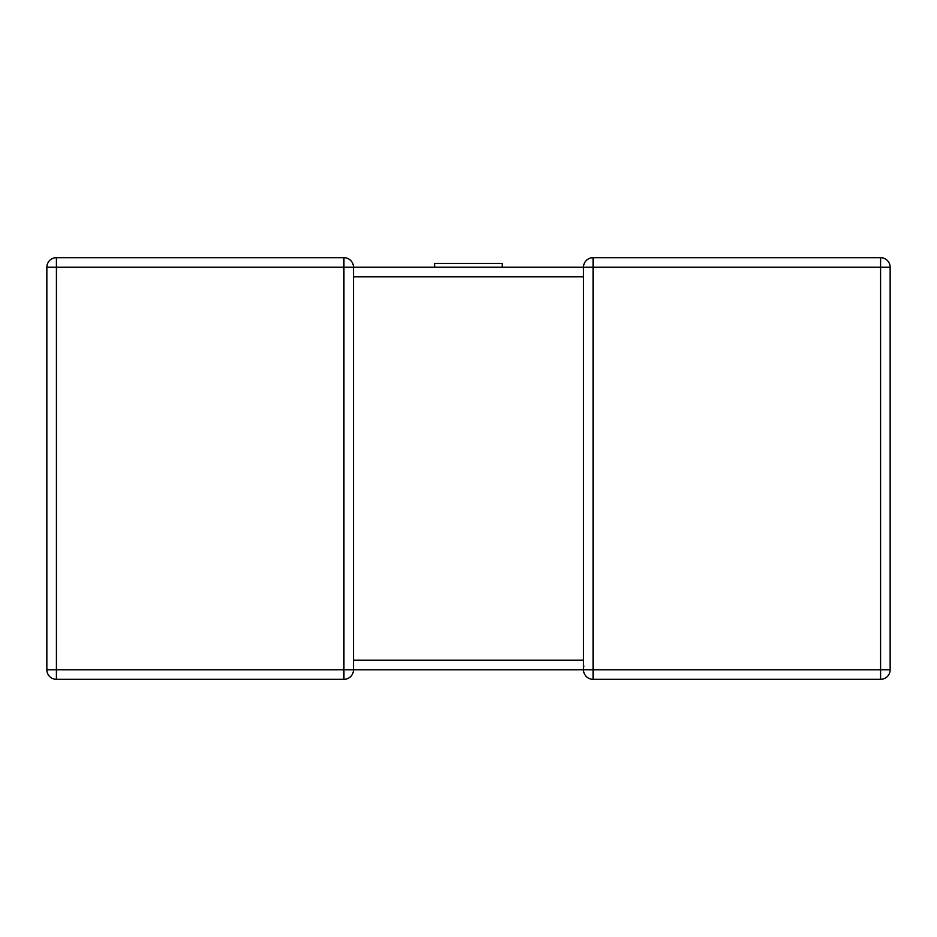 <?xml version="1.0" encoding="UTF-8"?>
<svg xmlns="http://www.w3.org/2000/svg" width="937" height="937" viewBox="0 0 937 937"><rect width="100%" height="100%" fill="white"/><g stroke="black" fill="none" stroke-linecap="round" stroke-linejoin="round"><path stroke-width="1.41" d="M343.938 257.675L343.938 267.244L56.419 267.244L56.419 669.756L343.938 669.756L343.938 267.244L353.507 267.244A9.569 9.569 0 0 0 343.938 257.675A9.569 9.569 0 0 1 353.507 267.244A9.569 9.569 0 0 0 343.938 257.675L56.419 257.675L343.938 257.675A9.569 9.569 0 0 1 353.507 267.244L583.493 267.244L502.232 267.244L502.232 263.414L434.604 263.414L434.604 267.244L353.507 267.244L353.507 275.267M353.507 661.089L353.507 669.756A9.569 9.569 0 0 1 343.938 679.325L56.419 679.325A9.569 9.569 0 0 1 46.85 669.756L46.85 267.244L46.85 669.756A9.569 9.569 0 0 0 56.419 679.325L56.419 669.756L46.85 669.756M880.581 257.675L880.581 267.244L593.062 267.244L593.062 669.756L880.581 669.756L880.581 267.244L890.15 267.244A9.569 9.569 0 0 0 880.581 257.675L593.062 257.675L880.581 257.675A9.569 9.569 0 0 1 890.15 267.244L890.15 669.756A9.569 9.569 0 0 1 880.581 679.325L593.062 679.325A9.569 9.569 0 0 1 583.493 669.756L353.507 669.756A9.569 9.569 0 0 1 343.938 679.325A9.569 9.569 0 0 0 353.507 669.756L343.938 669.756L343.938 679.325A9.569 9.569 0 0 0 353.507 669.756M583.493 669.756A9.569 9.569 0 0 0 593.062 679.325L593.062 669.756L583.493 669.756A9.569 9.569 0 0 0 593.062 679.325A9.569 9.569 0 0 1 583.493 669.756L583.493 660.187L353.507 660.187L353.507 276.813L583.493 276.813L583.493 267.244A9.569 9.569 0 0 1 593.062 257.675A9.569 9.569 0 0 0 583.493 267.244L593.062 267.244L593.062 257.675M583.493 661.733L583.493 275.911M583.845 666.711L583.54 664.251M46.85 267.244A9.569 9.569 0 0 1 56.419 257.675A9.569 9.569 0 0 0 46.85 267.244A9.569 9.569 0 0 1 56.419 257.675A9.569 9.569 0 0 0 46.85 267.244L56.419 267.244L56.419 257.675M434.604 267.244L502.232 267.244M890.15 669.756L880.581 669.756L880.581 679.325A9.569 9.569 0 0 0 890.15 669.756"/></g></svg>
